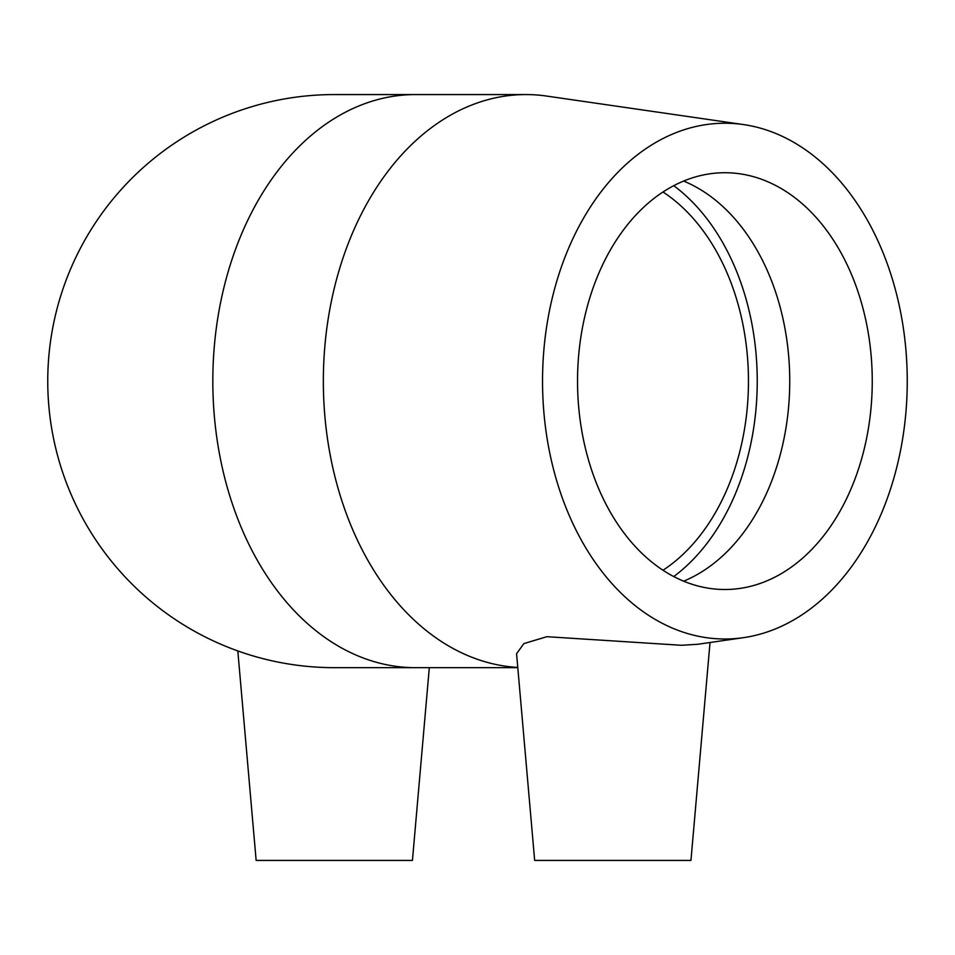 <?xml version="1.0" encoding="UTF-8"?>
<svg xmlns="http://www.w3.org/2000/svg" width="955" height="955" viewBox="0 0 955 955"><rect width="100%" height="100%" fill="white"/><g stroke="black" fill="none" stroke-linecap="round" stroke-linejoin="round"><path stroke-width="1.43" d="M662.997 191.991A208.393 147.357 -90 0 1 748.469 381.117A208.393 147.357 -90 0 1 662.997 570.242M334.298 94.569A286.548 286.548 0 0 0 47.75 381.117A286.548 286.548 0 0 0 334.298 667.664L415.437 667.664A286.548 202.615 -90 0 1 212.822 381.117A286.548 202.615 -90 0 1 415.437 94.569L334.298 94.569M743.467 637.665A257.886 182.357 -90 0 1 724.893 639.002A257.886 182.357 -90 0 1 542.774 367.962A257.886 182.357 -90 0 1 743.467 124.568A257.886 182.357 -90 0 1 907.25 381.117A257.886 182.357 -90 0 1 743.467 637.665L697.783 644.279L681.381 645.282L546.857 636.699L523.865 643.598L516.571 653.721L534.657 860.431L690.954 860.431L710.019 642.512M517.765 667.426A286.548 202.615 -90 0 1 323.387 375.327A286.548 202.615 -90 0 1 525.954 94.569A286.548 202.615 -90 0 1 546.594 96.061L743.467 124.568M517.789 667.664L415.437 667.664M673.753 185.676A220.796 156.131 -90 0 1 757.243 381.117A220.796 156.131 -90 0 1 673.753 576.557M683.637 181.056A208.393 147.357 -90 0 1 789.737 381.117A208.393 147.357 -90 0 1 683.637 581.177M724.893 589.51A208.393 147.357 -90 0 1 577.536 381.117A208.393 147.357 -90 0 1 724.893 172.724A208.393 147.357 -90 0 1 872.249 381.117A208.393 147.357 -90 0 1 724.893 589.51M237.819 650.928L256.143 860.431L412.441 860.431L429.308 667.664M525.954 94.569L415.437 94.569"/></g></svg>
